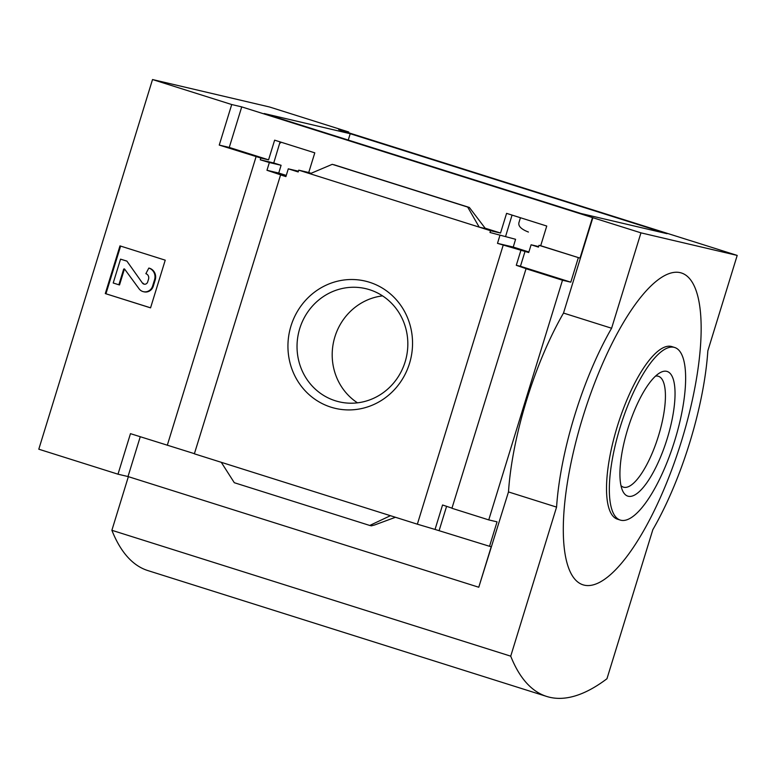 <?xml version="1.0" encoding="UTF-8"?>
<svg xmlns="http://www.w3.org/2000/svg" width="776" height="776" viewBox="0 0 776 776"><rect width="100%" height="100%" fill="white"/><g stroke="black" fill="none" stroke-linecap="round" stroke-linejoin="round"><path stroke-width="1.16" d="M520.444 217.736L518.94 222.625C518.077 226.126 521.249 229.259 528.427 232.043M281.319 142.28A180.323 55.882 107.5 0 0 279.603 143.492M221.276 462.312L390.435 515.691L369.745 525.459L234.304 482.711L221.276 462.312L194.359 453.815L280.602 174.823L266.973 170.284L269.359 162.533L260.28 159.808L260.833 158.023L268.574 159.837L274.626 140.165L314.794 152.843L308.741 172.514L298.741 170.167L298.188 171.952L288.284 168.829L298.42 171.205M260.28 159.808L273.734 162.97L280.087 141.882M269.359 162.533L281.087 165.288L273.734 162.97M266.973 170.284L278.739 173.048L281.087 165.288M286.257 175.415L278.739 173.048M280.194 174.784L285.907 176.579L288.284 168.829M489.976 232.48L515.584 239.289L489.976 232.48L490.519 230.695L500.53 233.042L506.582 213.361L546.75 226.039L540.697 245.711L539 245.313L538.447 247.107L531.094 244.779L538.612 246.555M531.094 244.779L528.708 252.53L497.494 243.354L513.246 247.049L515.584 239.289M505.68 236.166L512.044 215.088M499.87 235.603L497.494 243.354M528.873 251.987L513.246 247.049M490.519 230.695L479.209 227.125L485.359 228.561M308.741 172.514L311.147 173.271M484.631 228.018L500.53 233.042M310.051 173.737L332.254 164.328L467.695 207.076L479.209 227.125L298.741 170.167M540.697 245.711L580.012 258.127L592.486 217.581L640.947 232.849L611.604 328.238A155.986 48.335 107.5 0 0 556.576 507.106L510.724 656.166A421.329 130.562 107.5 0 0 546.731 696.46A421.329 130.562 107.5 0 0 606.968 678.738L652.829 529.688A155.986 48.335 107.5 0 0 707.848 350.82L737.2 255.42L640.947 232.849M539 245.313L580.012 258.127M369.463 282.251A65.378 62.138 103.2 0 1 391.967 392.152A65.378 62.138 103.2 0 1 289.303 359.754A65.378 62.138 103.2 0 1 369.463 282.251M390.435 515.691L417.352 524.188L503.197 245.158M260.833 158.023L219.249 145.083L231.723 104.537L241.724 106.884L592.486 217.581M241.724 106.884L229.259 147.43L268.574 159.837M348.511 132.725L348.734 131.988L338.734 129.641L689.486 240.366M348.734 131.988L269.534 106.991L152.523 79.54L38.8 449.207L118.001 474.194L128.001 476.542L478.763 587.238L491.237 546.692L489.54 546.294L497.057 521.85L488.754 519.901L451.933 508.28L526.07 268.651L516.292 265.305L520.88 250.396M417.352 524.188L435.035 529.436L442.553 504.992L451.981 508.135M525.032 251.375L520.444 266.284L570.797 282.173L578.314 257.729M516.292 265.305L520.444 266.284M219.249 145.083L229.259 147.43M118.001 474.194L130.475 433.658L194.398 453.669M167.296 445.279L256.07 156.704M737.2 255.42L689.486 240.337M667.04 233.692L580.981 213.507L264.17 113.529L350.228 133.714L667.04 233.692M231.723 104.537L152.523 79.54M478.763 587.238L508.484 491.935A155.986 48.335 -72.5 0 1 563.512 313.067L611.604 328.238M488.754 519.901L562.493 280.223L525.672 268.603M592.864 217.668L563.512 313.067M562.493 280.223L570.797 282.173M489.54 546.294L435.035 529.436M332.254 164.328L469.354 207.464L333.884 164.716M467.695 207.076L469.334 207.454M469.354 207.464L485.436 228.581M369.745 525.459L371.384 525.837L374.643 524.964L395.45 517.282M119.97 245.885L165.23 260.164L150.554 307.859L105.293 293.58L119.97 245.885M508.484 491.935L556.576 507.106M128.37 476.658L111.88 530.289L510.724 656.166M111.88 530.289A421.329 130.562 107.5 0 0 147.886 570.583L546.731 696.46M582.766 417.362A163.474 50.653 107.5 0 0 615.32 570.05A163.474 50.653 107.5 0 0 698.555 299.478A163.474 50.653 107.5 0 0 582.766 417.362M369.522 289.69A58.122 55.251 103.2 0 1 405.712 359.86A58.122 55.251 103.2 0 1 339.16 401.822A58.122 55.251 103.2 0 1 298.644 332.613A58.122 55.251 103.2 0 1 365.709 288.643A58.122 55.251 103.2 0 1 369.522 289.69M357.474 402.831A58.122 55.251 103.2 0 1 333.806 340.858A58.122 55.251 103.2 0 1 382.558 295.879M105.293 293.58L150.573 307.81M120.619 246.089L105.953 293.735M152.591 286.101L154.569 279.69A9.361 8.895 -76.8 0 0 148.827 268.069L149.496 268.224A9.361 8.895 -76.8 0 1 155.229 279.845L153.26 286.257A8.109 7.712 -76.8 0 1 144.045 291.834L143.385 291.679A8.109 7.712 -76.8 0 0 152.591 286.101L153.26 286.257M124.626 269.107A0.621 0.592 -76.8 0 0 124.267 269.505L119.523 284.938L118.864 284.782L123.607 269.35A0.621 0.592 -76.8 0 1 124.655 269.146L139.069 288.798A8.109 7.712 -76.8 0 0 143.385 291.679M118.864 284.782L113.209 282.998L120.542 259.145L126.866 261.085L142.444 283.065A3.123 2.968 -76.8 0 0 147.644 282.027L148.546 279.098A4.365 4.152 -76.8 0 0 145.869 273.676L148.827 268.069M120.542 259.145L126.207 260.93M142.444 283.065L126.866 261.085M143.104 283.221A3.123 2.968 -76.8 0 0 144.433 284.229M140.252 436.743L128.001 476.542M446.607 506.282L439.187 530.406M674.713 347.502L671.89 346.61A90.472 28.033 107.5 0 0 617.298 426.47A90.472 28.033 107.5 0 0 617.434 519.173L620.257 520.065A90.472 28.033 107.5 0 0 674.228 442.223A90.472 28.033 107.5 0 0 674.713 347.502A90.472 28.033 107.5 0 0 620.121 427.363A90.472 28.033 107.5 0 0 620.257 520.065M667.263 438.421A65.378 20.263 -72.5 0 1 622.595 490.733A65.378 20.263 -72.5 0 1 627.716 429.147A65.378 20.263 -72.5 0 1 659.794 372.858A65.378 20.263 -72.5 0 1 667.263 438.421M620.975 485.63A58.122 18.013 107.5 0 0 623.419 487.144A58.122 18.013 107.5 0 0 658.096 437.13A58.122 18.013 107.5 0 0 658.407 376.282A58.122 18.013 107.5 0 0 655.536 376.108M348.24 140.058L350.228 133.714M154.569 279.69L155.229 279.845M123.607 269.35L124.267 269.505"/></g></svg>
